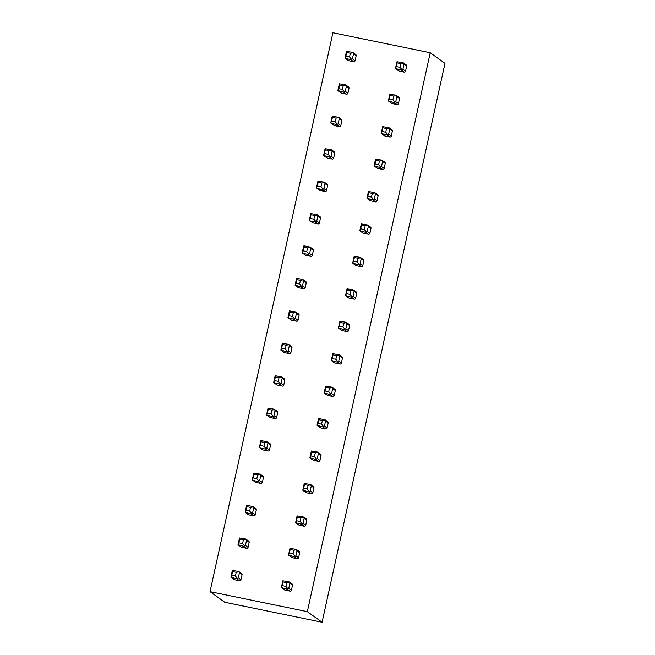 <?xml version="1.0" encoding="UTF-8"?>
<svg xmlns="http://www.w3.org/2000/svg" width="655" height="655" viewBox="0 0 655 655"><rect width="100%" height="100%" fill="white"/><g stroke="black" fill="none" stroke-linecap="round" stroke-linejoin="round"><path stroke-width="0.98" d="M322.088 622.25L307.334 611.647L210.034 591.645L224.78 602.248L322.088 622.25L444.966 63.355L430.22 52.752L332.912 32.75L210.034 591.645M307.334 611.647L430.22 52.752M289.346 581.959L292.065 583.908A1.236 1.212 125.7 0 1 292.531 585.161L291.434 590.163A1.236 1.212 125.7 0 1 289.977 591.129L285.015 590.106A1.236 1.212 125.7 0 1 284.565 589.909L281.838 587.953M238.854 571.578L241.572 573.534A1.236 1.212 125.7 0 1 242.047 574.779L240.942 579.79A1.236 1.212 125.7 0 1 239.484 580.748L234.531 579.724A1.236 1.212 125.7 0 1 234.072 579.528L231.354 577.571M296.478 549.52L299.196 551.469A1.236 1.212 125.7 0 1 299.662 552.722L298.565 557.724A1.236 1.212 125.7 0 1 297.108 558.682L292.146 557.667A1.236 1.212 125.7 0 1 291.696 557.471L288.97 555.514M245.985 539.139L248.703 541.096A1.236 1.212 125.7 0 1 249.178 542.34L248.081 547.351A1.236 1.212 125.7 0 1 246.616 548.309L241.662 547.285A1.236 1.212 125.7 0 1 241.204 547.089L238.485 545.132M303.609 517.073L306.327 519.03A1.236 1.212 125.7 0 1 306.802 520.283L305.697 525.285A1.236 1.212 125.7 0 1 304.239 526.243L299.286 525.228A1.236 1.212 125.7 0 1 298.827 525.023L296.109 523.075M253.117 506.7L255.843 508.648A1.236 1.212 125.7 0 1 256.31 509.901L255.213 514.904A1.236 1.212 125.7 0 1 253.755 515.87L248.794 514.846A1.236 1.212 125.7 0 1 248.335 514.65L245.617 512.693M310.74 484.634L313.458 486.591A1.236 1.212 125.7 0 1 313.933 487.844L312.828 492.847A1.236 1.212 125.7 0 1 311.371 493.805L306.417 492.789A1.236 1.212 125.7 0 1 305.959 492.585L303.24 490.636M260.256 474.253L262.974 476.21A1.236 1.212 125.7 0 1 263.441 477.462L262.344 482.465A1.236 1.212 125.7 0 1 260.886 483.423L255.925 482.408A1.236 1.212 125.7 0 1 255.466 482.211L252.748 480.254M317.872 452.196L320.59 454.152A1.236 1.212 125.7 0 1 321.065 455.405L319.959 460.408A1.236 1.212 125.7 0 1 318.502 461.366L313.548 460.35A1.236 1.212 125.7 0 1 313.09 460.146L310.372 458.189M267.387 441.814L270.106 443.771A1.236 1.212 125.7 0 1 270.572 445.023L269.475 450.026A1.236 1.212 125.7 0 1 268.018 450.984L263.056 449.969A1.236 1.212 125.7 0 1 262.606 449.764L259.879 447.815M325.003 419.757L327.721 421.714A1.236 1.212 125.7 0 1 328.196 422.958L327.099 427.969A1.236 1.212 125.7 0 1 325.633 428.927L320.68 427.903A1.236 1.212 125.7 0 1 320.221 427.707L317.503 425.75M274.519 409.375L277.237 411.332A1.236 1.212 125.7 0 1 277.712 412.584L276.606 417.587A1.236 1.212 125.7 0 1 275.149 418.545L270.196 417.53A1.236 1.212 125.7 0 1 269.737 417.325L267.019 415.368M332.134 387.318L334.861 389.275A1.236 1.212 125.7 0 1 335.327 390.519L334.23 395.53A1.236 1.212 125.7 0 1 332.773 396.488L327.811 395.464A1.236 1.212 125.7 0 1 327.353 395.268L324.634 393.311M281.65 376.936L284.368 378.893A1.236 1.212 125.7 0 1 284.843 380.146L283.738 385.148A1.236 1.212 125.7 0 1 282.28 386.106L277.327 385.091A1.236 1.212 125.7 0 1 276.869 384.886L274.15 382.929M339.274 354.879L341.992 356.836A1.236 1.212 125.7 0 1 342.459 358.08L341.361 363.091A1.236 1.212 125.7 0 1 339.904 364.049L334.942 363.026A1.236 1.212 125.7 0 1 334.484 362.829L331.766 360.872M288.781 344.497L291.5 346.454A1.236 1.212 125.7 0 1 291.974 347.699L290.869 352.709A1.236 1.212 125.7 0 1 289.412 353.667L284.458 352.644A1.236 1.212 125.7 0 1 284 352.447L281.282 350.49M346.405 322.44L349.123 324.389A1.236 1.212 125.7 0 1 349.59 325.641L348.493 330.644A1.236 1.212 125.7 0 1 347.035 331.61L342.074 330.587A1.236 1.212 125.7 0 1 341.623 330.39L338.897 328.433M295.913 312.058L298.631 314.015A1.236 1.212 125.7 0 1 299.106 315.26L298.009 320.27A1.236 1.212 125.7 0 1 296.543 321.228L291.59 320.205A1.236 1.212 125.7 0 1 291.131 320.008L288.413 318.052M353.536 290.001L356.255 291.95A1.236 1.212 125.7 0 1 356.721 293.203L355.624 298.205A1.236 1.212 125.7 0 1 354.167 299.163L349.213 298.148A1.236 1.212 125.7 0 1 348.755 297.951L346.036 295.994M303.044 279.619L305.77 281.568A1.236 1.212 125.7 0 1 306.237 282.821L305.14 287.823A1.236 1.212 125.7 0 1 303.683 288.79L298.721 287.766A1.236 1.212 125.7 0 1 298.262 287.57L295.544 285.613M360.668 257.554L363.386 259.511A1.236 1.212 125.7 0 1 363.861 260.764L362.755 265.766A1.236 1.212 125.7 0 1 361.298 266.724L356.345 265.709A1.236 1.212 125.7 0 1 355.886 265.504L353.168 263.556M310.175 247.181L312.902 249.129A1.236 1.212 125.7 0 1 313.368 250.382L312.271 255.385A1.236 1.212 125.7 0 1 310.814 256.351L305.852 255.327A1.236 1.212 125.7 0 1 305.394 255.131L302.675 253.174M367.799 225.115L370.517 227.072A1.236 1.212 125.7 0 1 370.992 228.325L369.887 233.327A1.236 1.212 125.7 0 1 368.429 234.285L363.476 233.27A1.236 1.212 125.7 0 1 363.017 233.065L360.299 231.109M317.315 214.734L320.033 216.69A1.236 1.212 125.7 0 1 320.5 217.943L319.403 222.946A1.236 1.212 125.7 0 1 317.945 223.904L312.984 222.888A1.236 1.212 125.7 0 1 312.533 222.684L309.807 220.735M374.93 192.676L377.648 194.633A1.236 1.212 125.7 0 1 378.123 195.886L377.018 200.888A1.236 1.212 125.7 0 1 375.561 201.846L370.607 200.831A1.236 1.212 125.7 0 1 370.149 200.626L367.43 198.67M324.446 182.295L327.164 184.251A1.236 1.212 125.7 0 1 327.631 185.504L326.534 190.507A1.236 1.212 125.7 0 1 325.077 191.465L320.123 190.449A1.236 1.212 125.7 0 1 319.665 190.245L316.938 188.296M382.061 160.238L384.78 162.194A1.236 1.212 125.7 0 1 385.255 163.439L384.157 168.45A1.236 1.212 125.7 0 1 382.692 169.408L377.738 168.384A1.236 1.212 125.7 0 1 377.28 168.188L374.562 166.231M331.577 149.856L334.296 151.813A1.236 1.212 125.7 0 1 334.77 153.065L333.665 158.068A1.236 1.212 125.7 0 1 332.208 159.026L327.254 158.011A1.236 1.212 125.7 0 1 326.796 157.806L324.078 155.849M389.193 127.799L391.919 129.755A1.236 1.212 125.7 0 1 392.386 131L391.289 136.011A1.236 1.212 125.7 0 1 389.831 136.969L384.87 135.945A1.236 1.212 125.7 0 1 384.411 135.749L381.693 133.792M338.709 117.417L341.427 119.374A1.236 1.212 125.7 0 1 341.902 120.618L340.796 125.629A1.236 1.212 125.7 0 1 339.339 126.587L334.386 125.572A1.236 1.212 125.7 0 1 333.927 125.367L331.209 123.41M396.332 95.36L399.051 97.308A1.236 1.212 125.7 0 1 399.517 98.561L398.42 103.564A1.236 1.212 125.7 0 1 396.963 104.53L392.001 103.506A1.236 1.212 125.7 0 1 391.543 103.31L388.824 101.353M345.84 84.978L348.558 86.935A1.236 1.212 125.7 0 1 349.033 88.179L347.928 93.19A1.236 1.212 125.7 0 1 346.47 94.148L341.517 93.125A1.236 1.212 125.7 0 1 341.058 92.928L338.34 90.971M403.464 62.921L406.182 64.87A1.236 1.212 125.7 0 1 406.649 66.122L405.551 71.125A1.236 1.212 125.7 0 1 404.094 72.091L399.132 71.067A1.236 1.212 125.7 0 1 398.682 70.871L395.956 68.914M352.971 52.539L355.69 54.496A1.236 1.212 125.7 0 1 356.164 55.74L355.067 60.751A1.236 1.212 125.7 0 1 353.602 61.709L348.648 60.686A1.236 1.212 125.7 0 1 348.19 60.489L345.472 58.532M282.845 580.805L288.953 581.804L289.878 583.253L288.781 588.255L287.324 589.222L281.372 587.51L282.845 580.805L283.05 581.918L286.718 582.68L285.907 586.381L282.231 585.627L283.05 581.918M285.015 590.106L281.372 587.51L282.231 585.627M288.953 581.804L289.494 582.172L286.718 582.68M288.02 588.878L285.907 586.381M236.234 572.298L235.415 576.007L231.747 575.246L232.558 571.545L236.234 572.298L239.001 571.79L239.394 572.871L238.289 577.882L237.528 578.496L235.415 576.007M238.461 571.422L232.361 570.423L232.558 571.545M237.528 578.496L236.832 578.84L230.887 577.129L232.361 570.423M234.531 579.724L230.887 577.129L231.747 575.246M289.977 548.366L296.085 549.365L297.01 550.814L295.913 555.817L294.455 556.775L288.503 555.072L289.977 548.366L290.181 549.48L293.849 550.241L293.039 553.942L289.363 553.188L290.181 549.48M292.146 557.667L288.503 555.072L289.363 553.188M296.085 549.365L296.625 549.725L293.849 550.241M295.151 556.439L293.039 553.942M243.365 539.859L242.555 543.568L238.878 542.807L239.697 539.106L243.365 539.859L246.141 539.352L246.526 540.432L245.42 545.435L244.659 546.057L242.555 543.568M245.592 538.983L239.493 537.984L239.697 539.106M244.659 546.057L243.963 546.401L238.019 544.69L239.493 537.984M241.662 547.285L238.019 544.69L238.878 542.807M297.116 515.919L303.216 516.926L304.141 518.375L303.044 523.378L301.587 524.336L295.634 522.633L297.116 515.919L297.313 517.041L300.989 517.794L300.17 521.503L296.502 520.75L297.313 517.041M299.286 525.228L295.634 522.633L296.502 520.75M303.216 516.926L303.756 517.286L300.989 517.794M302.282 524L300.17 521.503M250.497 507.42L249.686 511.121L246.01 510.368L246.829 506.659L250.497 507.42L253.272 506.904L253.657 507.993L252.56 512.996L251.798 513.618L249.686 511.121M252.732 506.544L247.77 505.521L246.624 505.545L246.829 506.659M251.798 513.618L251.094 513.962L245.15 512.251L246.624 505.545M248.794 514.846L245.15 512.251L246.01 510.368M304.248 483.48L310.347 484.487L311.281 485.936L310.175 490.939L308.718 491.897L302.774 490.194L304.248 483.48L304.444 484.602L308.12 485.355L307.301 489.064L303.633 488.311L304.444 484.602M306.417 492.789L302.774 490.194L303.633 488.311M310.347 484.487L310.888 484.847L308.12 485.355M309.414 491.561L307.301 489.064M257.628 474.973L256.817 478.682L253.141 477.929L253.96 474.22L257.628 474.973L260.403 474.466L260.788 475.555L259.691 480.557L258.93 481.179L256.817 478.682M259.863 474.105L253.755 473.098L253.96 474.22M258.93 481.179L258.234 481.515L253.272 480.5L252.281 479.812L253.755 473.098M255.925 482.408L252.281 479.812L253.141 477.929M311.379 451.041L317.478 452.04L318.412 453.497L317.307 458.5L315.849 459.458L309.905 457.755L311.379 451.041L311.575 452.163L315.252 452.916L314.433 456.625L310.765 455.872L311.575 452.163M313.548 460.35L309.905 457.755L310.765 455.872M317.478 452.04L318.019 452.408L315.252 452.916M316.545 459.114L314.433 456.625M264.759 442.534L263.949 446.243L260.272 445.49L261.091 441.781L264.759 442.534L267.535 442.027L267.92 443.116L266.822 448.118L266.061 448.74L263.949 446.243M266.994 441.667L260.886 440.659L261.091 441.781M266.061 448.74L265.365 449.076L260.403 448.061L259.413 447.373L260.886 440.659M263.056 449.969L259.413 447.373L260.272 445.49M318.51 418.602L324.61 419.601L325.543 421.05L324.438 426.061L322.981 427.019L317.036 425.308L318.51 418.602L318.715 419.724L322.383 420.477L321.564 424.186L317.896 423.433L318.715 419.724M320.68 427.903L317.036 425.308L317.896 423.433M324.61 419.601L325.158 419.97L322.383 420.477M323.676 426.675L321.564 424.186M271.899 410.095L271.08 413.804L267.412 413.051L268.223 409.342L271.899 410.095L274.666 409.588L275.051 410.677L273.954 415.679L273.192 416.293L271.08 413.804M274.126 409.219L268.026 408.221L268.223 409.342M273.192 416.293L272.496 416.637L266.544 414.934L268.026 408.221M270.196 417.53L266.544 414.934L267.412 413.051M325.641 386.163L331.741 387.162L332.674 388.611L331.569 393.622L330.112 394.58L324.168 392.869L325.641 386.163L325.846 387.285L329.514 388.038L328.704 391.747L325.027 390.986L325.846 387.285M327.811 395.464L324.168 392.869L325.027 390.986M331.741 387.162L332.29 387.531L329.514 388.038M330.808 394.236L328.704 391.747M279.03 377.657L278.211 381.366L274.543 380.612L275.354 376.903L279.03 377.657L281.797 377.149L282.182 378.23L281.085 383.24L280.324 383.855L278.211 381.366M281.257 376.781L275.157 375.782L275.354 376.903M280.324 383.855L279.628 384.198L273.684 382.495L275.157 375.782M277.327 385.091L273.684 382.495L274.543 380.612M332.773 353.725L338.881 354.723L339.806 356.173L338.709 361.175L337.251 362.141L331.299 360.43L332.773 353.725L332.977 354.846L336.645 355.599L335.835 359.308L332.159 358.547L332.977 354.846M334.942 363.026L331.299 360.43L332.159 358.547M338.881 354.723L339.421 355.092L336.645 355.599M337.947 361.797L335.835 359.308M286.161 345.218L285.343 348.927L281.675 348.173L282.485 344.464L286.161 345.218L288.929 344.71L289.322 345.791L288.216 350.802L287.455 351.416L285.343 348.927M288.388 344.342L282.289 343.343L282.485 344.464M287.455 351.416L286.759 351.76L280.815 350.048L282.289 343.343M284.458 352.644L280.815 350.048L281.675 348.173M339.904 321.286L346.012 322.285L346.937 323.734L345.84 328.736L344.383 329.702L338.43 327.991L339.904 321.286L340.109 322.399L343.777 323.161L342.966 326.861L339.29 326.108L340.109 322.399M342.074 330.587L338.43 327.991L339.29 326.108M346.012 322.285L346.552 322.645L343.777 323.161M345.079 329.359L342.966 326.861M293.293 312.779L292.474 316.488L288.806 315.726L289.625 312.026L293.293 312.779L296.06 312.271L296.453 313.352L295.348 318.363L294.586 318.977L292.474 316.488M295.52 311.903L289.42 310.904L289.625 312.026M294.586 318.977L293.89 319.321L287.946 317.61L289.42 310.904M291.59 320.205L287.946 317.61L288.806 315.726M347.035 288.839L353.143 289.846L354.068 291.295L352.971 296.297L351.514 297.255L345.562 295.552L347.035 288.839L347.24 289.96L350.916 290.714L350.098 294.423L346.43 293.669L347.24 289.96M349.213 298.148L345.562 295.552L346.43 293.669M353.143 289.846L353.684 290.206L350.916 290.714M352.21 296.92L350.098 294.423M300.424 280.34L299.613 284.041L295.937 283.287L296.756 279.579L300.424 280.34L303.2 279.832L303.584 280.913L302.479 285.916L301.718 286.538L299.613 284.041M302.651 279.464L297.697 278.44L296.551 278.465L296.756 279.579M301.718 286.538L301.022 286.882L295.077 285.171L296.551 278.465M298.721 287.766L295.077 285.171L295.937 283.287M354.175 256.4L360.275 257.407L361.2 258.856L360.103 263.859L358.645 264.817L352.693 263.113L354.175 256.4L354.371 257.521L358.048 258.275L357.229 261.984L353.561 261.23L354.371 257.521M356.345 265.709L352.693 263.113L353.561 261.23M360.275 257.407L360.815 257.767L358.048 258.275M359.341 264.481L357.229 261.984M307.555 247.901L306.745 251.602L303.069 250.849L303.887 247.14L307.555 247.901L310.331 247.385L310.716 248.474L309.619 253.477L308.857 254.099L306.745 251.602M309.79 247.025L304.829 246.002L303.683 246.026L303.887 247.14M308.857 254.099L308.153 254.435L303.2 253.419L302.209 252.732L303.683 246.026M305.852 255.327L302.209 252.732L303.069 250.849M361.306 223.961L367.406 224.96L368.339 226.417L367.234 231.42L365.777 232.378L359.832 230.675L361.306 223.961L361.503 225.083L365.179 225.836L364.36 229.545L360.692 228.791L361.503 225.083M363.476 233.27L359.832 230.675L360.692 228.791M367.406 224.96L367.946 225.328L365.179 225.836M366.473 232.034L364.36 229.545M314.687 215.454L313.876 219.163L310.2 218.41L311.019 214.701L314.687 215.454L317.462 214.946L317.847 216.035L316.75 221.038L315.988 221.66L313.876 219.163M316.922 214.586L310.814 213.579L311.019 214.701M315.988 221.66L315.292 221.996L310.331 220.981L309.34 220.293L310.814 213.579M312.984 222.888L309.34 220.293L310.2 218.41M368.438 191.522L374.537 192.521L375.471 193.97L374.365 198.981L372.908 199.939L366.964 198.236L368.438 191.522L368.634 192.644L372.31 193.397L371.491 197.106L367.823 196.353L368.634 192.644M370.607 200.831L366.964 198.236L367.823 196.353M374.537 192.521L375.078 192.889L372.31 193.397M373.604 199.595L371.491 197.106M321.826 183.015L321.007 186.724L317.331 185.971L318.15 182.262L321.826 183.015L324.593 182.508L324.978 183.596L323.881 188.599L323.12 189.221L321.007 186.724M324.053 182.147L317.945 181.14L318.15 182.262M323.12 189.221L322.424 189.557L317.462 188.542L316.471 187.854L317.945 181.14M320.123 190.449L316.471 187.854L317.331 185.971M375.569 159.083L381.668 160.082L382.602 161.531L381.497 166.542L380.039 167.5L374.095 165.789L375.569 159.083L375.773 160.205L379.441 160.958L378.631 164.667L374.955 163.914L375.773 160.205M377.738 168.384L374.095 165.789L374.955 163.914M381.668 160.082L382.217 160.45L379.441 160.958M380.735 167.156L378.631 164.667M328.957 150.576L328.139 154.285L324.471 153.532L325.281 149.823L328.957 150.576L331.725 150.069L332.11 151.158L331.012 156.16L330.251 156.774L328.139 154.285M331.184 149.7L325.085 148.701L325.281 149.823M330.251 156.774L329.555 157.118L323.603 155.415L325.085 148.701M327.254 158.011L323.603 155.415L324.471 153.532M382.7 126.644L388.808 127.643L389.733 129.092L388.636 134.103L387.171 135.061L381.226 133.35L382.7 126.644L382.905 127.766L386.573 128.519L385.762 132.228L382.086 131.467L382.905 127.766M384.87 135.945L381.226 133.35L382.086 131.467M388.808 127.643L389.348 128.012L386.573 128.519M387.875 134.717L385.762 132.228M336.089 118.137L335.27 121.846L331.602 121.093L332.412 117.384L336.089 118.137L338.856 117.63L339.249 118.711L338.144 123.721L337.382 124.335L335.27 121.846M338.316 117.261L332.216 116.263L332.412 117.384M337.382 124.335L336.686 124.679L330.742 122.968L332.216 116.263M334.386 125.572L330.742 122.968L331.602 121.093M389.831 94.205L395.939 95.204L396.865 96.653L395.767 101.656L394.31 102.622L388.358 100.911L389.831 94.205L390.036 95.319L393.704 96.08L392.894 99.781L389.217 99.028L390.036 95.319M392.001 103.506L388.358 100.911L389.217 99.028M395.939 95.204L396.48 95.573L393.704 96.08M395.006 102.278L392.894 99.781M343.22 85.699L342.401 89.407L338.733 88.646L339.544 84.945L343.22 85.699L345.987 85.191L346.38 86.272L345.275 91.282L344.514 91.896L342.401 89.407M345.447 84.822L339.347 83.824L339.544 84.945M344.514 91.896L343.818 92.24L337.874 90.529L339.347 83.824M341.517 93.125L337.874 90.529L338.733 88.646M396.963 61.766L403.071 62.765L403.996 64.215L402.899 69.217L401.441 70.175L395.489 68.472L396.963 61.766L397.167 62.88L400.835 63.641L400.025 67.342L396.349 66.589L397.167 62.88M399.132 71.067L395.489 68.472L396.349 66.589M403.071 62.765L403.611 63.126L400.835 63.641M402.137 69.839L400.025 67.342M350.351 53.26L349.533 56.969L345.865 56.207L346.683 52.506L350.351 53.26L353.127 52.752L353.512 53.833L352.406 58.835L351.645 59.458L349.533 56.969M352.578 52.384L346.479 51.385L346.683 52.506M351.645 59.458L350.949 59.802L345.005 58.09L346.479 51.385M348.648 60.686L345.005 58.09L345.865 56.207M292.531 585.161L289.878 583.253M289.977 591.129L287.324 589.222M242.047 574.779L239.394 572.871M239.484 580.748L236.832 578.84M240.942 579.79L238.289 577.882M291.434 590.163L288.781 588.255M299.662 552.722L297.01 550.814M297.108 558.682L294.455 556.775M249.178 542.34L246.526 540.432M246.616 548.309L243.963 546.401M248.081 547.351L245.42 545.435M298.565 557.724L295.913 555.817M306.802 520.283L304.141 518.375M304.239 526.243L301.587 524.336M256.31 509.901L253.657 507.993M253.755 515.87L251.094 513.962M255.213 514.904L252.56 512.996M305.697 525.285L303.044 523.378M313.933 487.844L311.281 485.936M311.371 493.805L308.718 491.897M263.441 477.462L260.788 475.555M260.886 483.423L258.234 481.515M262.344 482.465L259.691 480.557M312.828 492.847L310.175 490.939M321.065 455.405L318.412 453.497M318.502 461.366L315.849 459.458M270.572 445.023L267.92 443.116M268.018 450.984L265.365 449.076M269.475 450.026L266.822 448.118M319.959 460.408L317.307 458.5M328.196 422.958L325.543 421.05M325.633 428.927L322.981 427.019M277.712 412.584L275.051 410.677M275.149 418.545L272.496 416.637M276.606 417.587L273.954 415.679M327.099 427.969L324.438 426.061M335.327 390.519L332.674 388.611M332.773 396.488L330.112 394.58M284.843 380.146L282.182 378.23M282.28 386.106L279.628 384.198M283.738 385.148L281.085 383.24M334.23 395.53L331.569 393.622M342.459 358.08L339.806 356.173M339.904 364.049L337.251 362.141M291.974 347.699L289.322 345.791M289.412 353.667L286.759 351.76M290.869 352.709L288.216 350.802M341.361 363.091L338.709 361.175M349.59 325.641L346.937 323.734M347.035 331.61L344.383 329.702M299.106 315.26L296.453 313.352M296.543 321.228L293.89 319.321M298.009 320.27L295.348 318.363M348.493 330.644L345.84 328.736M356.721 293.203L354.068 291.295M354.167 299.163L351.514 297.255M306.237 282.821L303.584 280.913M303.683 288.79L301.022 286.882M305.14 287.823L302.479 285.916M355.624 298.205L352.971 296.297M363.861 260.764L361.2 258.856M361.298 266.724L358.645 264.817M313.368 250.382L310.716 248.474M310.814 256.351L308.153 254.435M312.271 255.385L309.619 253.477M362.755 265.766L360.103 263.859M370.992 228.325L368.339 226.417M368.429 234.285L365.777 232.378M320.5 217.943L317.847 216.035M317.945 223.904L315.292 221.996M319.403 222.946L316.75 221.038M369.887 233.327L367.234 231.42M378.123 195.886L375.471 193.97M375.561 201.846L372.908 199.939M327.631 185.504L324.978 183.596M325.077 191.465L322.424 189.557M326.534 190.507L323.881 188.599M377.018 200.888L374.365 198.981M385.255 163.439L382.602 161.531M382.692 169.408L380.039 167.5M334.77 153.065L332.11 151.158M332.208 159.026L329.555 157.118M333.665 158.068L331.012 156.16M384.157 168.45L381.497 166.542M392.386 131L389.733 129.092M389.831 136.969L387.171 135.061M341.902 120.618L339.249 118.711M339.339 126.587L336.686 124.679M340.796 125.629L338.144 123.721M391.289 136.011L388.636 134.103M399.517 98.561L396.865 96.653M396.963 104.53L394.31 102.622M349.033 88.179L346.38 86.272M346.47 94.148L343.818 92.24M347.928 93.19L345.275 91.282M398.42 103.564L395.767 101.656M406.649 66.122L403.996 64.215M404.094 72.091L401.441 70.175M356.164 55.74L353.512 53.833M353.602 61.709L350.949 59.802M355.067 60.751L352.406 58.835M405.551 71.125L402.899 69.217"/></g></svg>
